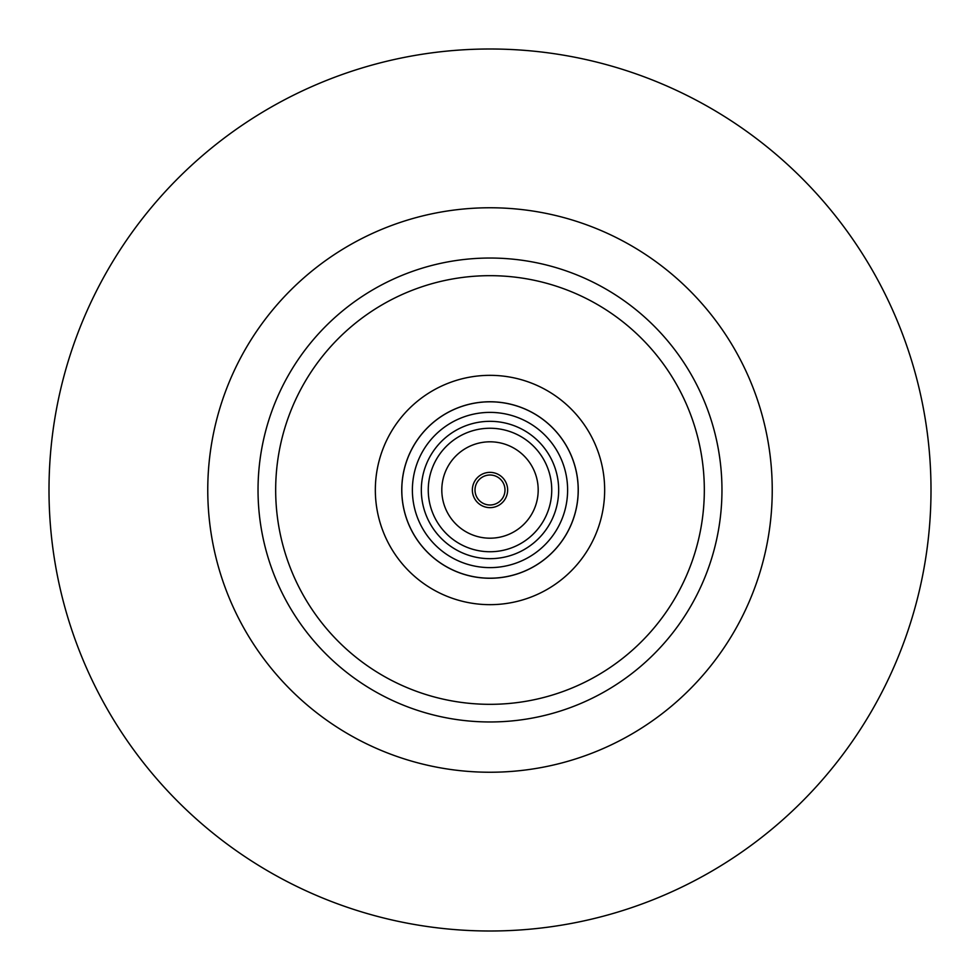 <?xml version="1.0" encoding="UTF-8"?>
<svg xmlns="http://www.w3.org/2000/svg" width="980" height="980" viewBox="0 0 980 980"><rect width="100%" height="100%" fill="white"/><g stroke="black" fill="none" stroke-linecap="round" stroke-linejoin="round"><path stroke-width="1.47" d="M490 931A441 441 0 0 0 871.918 269.5A441 441 0 0 0 108.082 269.5A441 441 0 0 0 490 931M490 721.966A231.966 231.966 0 0 0 690.888 374.017A231.966 231.966 0 0 0 289.112 374.017A231.966 231.966 0 0 0 490 721.966A231.966 231.966 0 0 0 690.888 374.017A231.966 231.966 0 0 0 289.112 374.017A231.966 231.966 0 0 0 490 721.966M490 604.66A114.66 114.66 0 0 0 589.298 432.67A114.66 114.66 0 0 0 390.702 432.67A114.66 114.66 0 0 0 490 604.66M490 578.261A88.261 88.261 0 0 0 566.428 445.876A88.261 88.261 0 0 0 413.572 445.876A88.261 88.261 0 0 0 490 578.261M490 578.2A88.2 88.2 0 0 0 566.379 445.9A88.2 88.2 0 0 0 413.621 445.9A88.2 88.2 0 0 0 490 578.2M490 567.616A77.616 77.616 0 0 0 557.216 451.192A77.616 77.616 0 0 0 422.784 451.192A77.616 77.616 0 0 0 490 567.616M490 558.673A68.674 68.674 0 0 0 549.474 455.663A68.674 68.674 0 0 0 430.526 455.663A68.674 68.674 0 0 0 490 558.673M490 551.74A61.74 61.74 0 0 0 543.471 459.13A61.74 61.74 0 0 0 436.529 459.13A61.74 61.74 0 0 0 490 551.74M490 538.192A48.192 48.192 0 0 0 531.736 465.904A48.192 48.192 0 0 0 448.264 465.904A48.192 48.192 0 0 0 490 538.192M490 507.64A17.64 17.64 0 0 0 505.276 481.18A17.64 17.64 0 0 0 474.724 481.18A17.64 17.64 0 0 0 490 507.64M490 504.994A14.994 14.994 0 0 0 502.985 482.503A14.994 14.994 0 0 0 477.015 482.503A14.994 14.994 0 0 0 490 504.994M490 772.24A282.24 282.24 0 0 0 734.424 348.88A282.24 282.24 0 0 0 245.576 348.88A282.24 282.24 0 0 0 490 772.24M490 704.326A214.326 214.326 0 0 0 675.612 382.837A214.326 214.326 0 0 0 304.388 382.837A214.326 214.326 0 0 0 490 704.326"/></g></svg>
